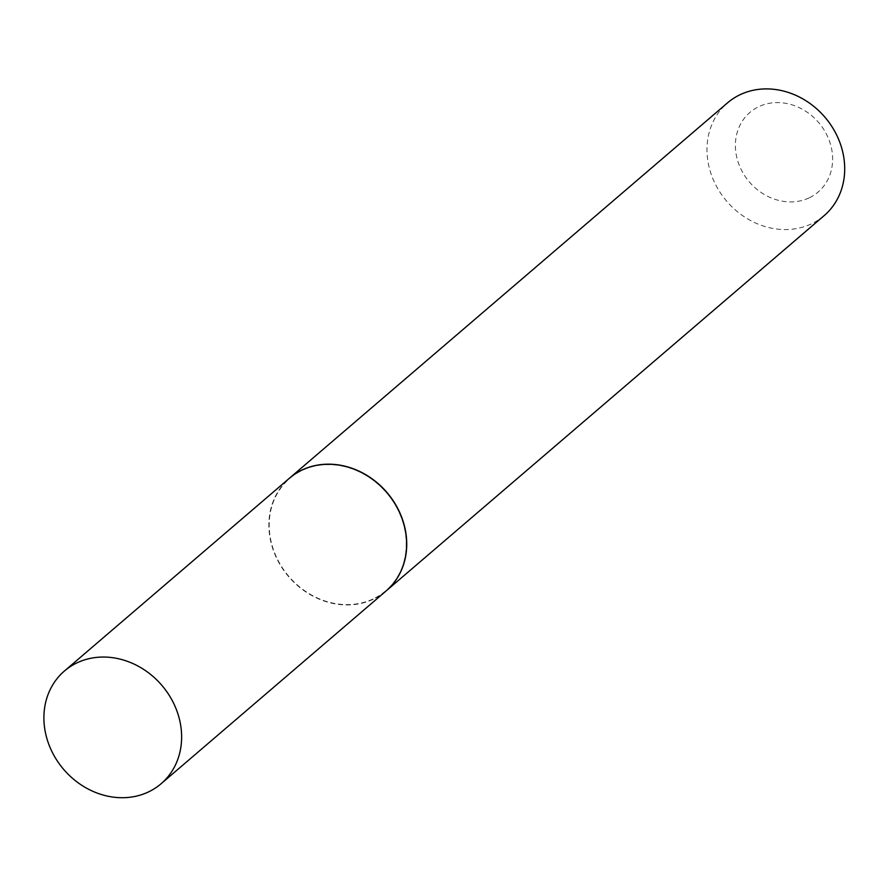 <?xml version="1.0" encoding="UTF-8"?>
<svg xmlns="http://www.w3.org/2000/svg" width="889" height="889" viewBox="0 0 889 889"><rect width="100%" height="100%" fill="white"/><g stroke="black" fill="none" stroke-linecap="round" stroke-linejoin="round"><path stroke-width="0.67" stroke-dasharray="4.45 3.33" d="M386.037 591.007A74.254 64.619 49.4 0 1 278.679 562.237A74.254 64.619 49.4 0 1 289.425 478.238M809.012 197.925A52.418 45.628 49.4 0 1 742.304 171.744A52.418 45.628 49.4 0 1 758.995 106.58A52.418 45.628 49.4 0 1 825.703 132.75A52.418 45.628 49.4 0 1 809.012 197.925M824.147 215.627A74.254 64.619 49.4 0 1 811.257 223.928A74.254 64.619 49.4 0 1 721.39 194.313A74.254 64.619 49.4 0 1 727.535 102.857M386.104 590.952A74.254 64.619 49.4 0 1 373.28 599.197A74.254 64.619 49.4 0 1 283.447 569.627A74.254 64.619 49.4 0 1 289.492 478.182M372.98 599.008A73.898 64.319 49.4 0 1 278.957 562.104A73.898 64.319 49.4 0 1 302.482 470.237A73.898 64.319 49.4 0 1 396.516 507.141A73.898 64.319 49.4 0 1 372.98 599.008"/><path stroke-width="1.33" d="M171.821 699.765A74.254 64.619 49.4 0 1 161.076 783.765A74.254 64.619 49.4 0 1 53.707 754.994A74.254 64.619 49.4 0 1 64.453 670.995A74.254 64.619 49.4 0 1 171.821 699.765M64.453 670.995L289.425 478.238A74.254 64.619 49.4 0 1 396.794 507.008A74.254 64.619 49.4 0 1 386.037 591.007L161.076 783.765M289.492 478.182A74.254 64.619 49.4 0 1 289.547 478.126L727.535 102.857A74.254 64.619 49.4 0 1 740.426 94.545A74.254 64.619 49.4 0 1 830.293 124.16A74.254 64.619 49.4 0 1 824.147 215.627L386.17 590.896A74.254 64.619 49.4 0 1 386.104 590.952M289.547 478.126A74.254 64.619 49.4 0 1 302.449 469.814A74.254 64.619 49.4 0 1 392.316 499.429A74.254 64.619 49.4 0 1 386.17 590.896"/></g></svg>
